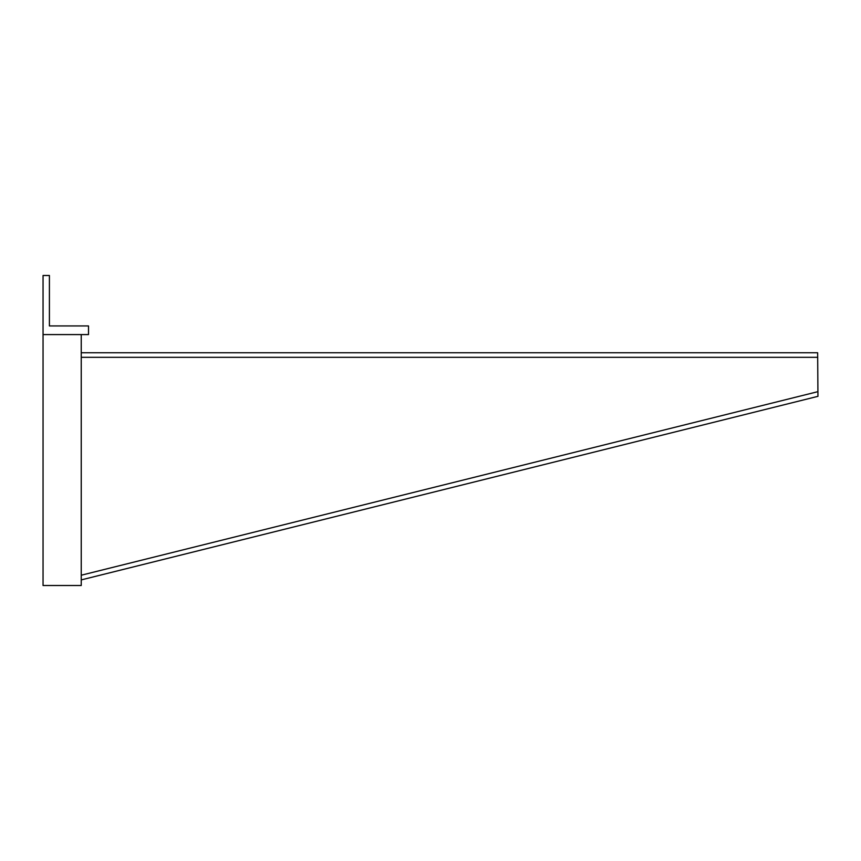 <?xml version="1.0" encoding="UTF-8"?>
<svg xmlns="http://www.w3.org/2000/svg" width="861" height="861" viewBox="0 0 861 861"><rect width="100%" height="100%" fill="white"/><g stroke="black" fill="none" stroke-linecap="round" stroke-linejoin="round"><path stroke-width="1.29" d="M49.411 275.488L43.05 275.488L43.05 334.585L88.511 334.585L88.511 325.942L49.411 325.942L49.411 275.488M43.05 334.585L43.05 585.512L81.235 585.512L81.235 334.585M81.235 352.762L817.649 352.762L817.95 396.329L81.235 579.905M81.235 357.315L817.649 357.315M81.235 575.223L817.649 391.723"/></g></svg>
